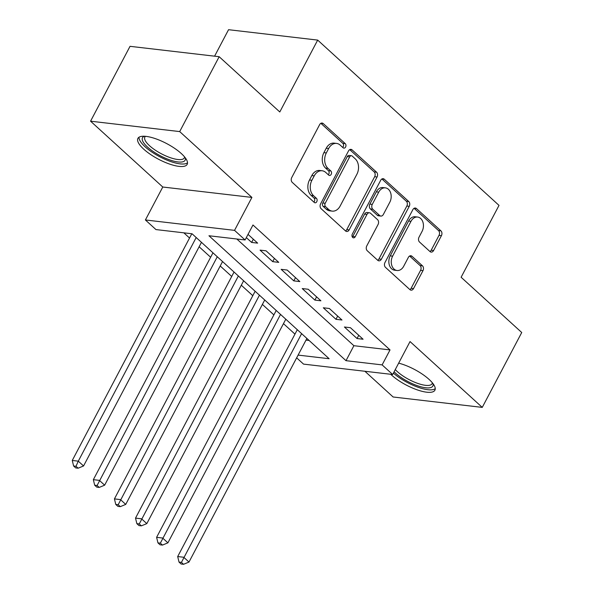 <?xml version="1.0" encoding="UTF-8"?>
<svg xmlns="http://www.w3.org/2000/svg" width="594" height="594" viewBox="0 0 594 594"><rect width="100%" height="100%" fill="white"/><g stroke="black" fill="none" stroke-linecap="round" stroke-linejoin="round"><path stroke-width="0.89" d="M345.604 147.008A2.45 1.797 96.7 0 0 345.24 143.629L323.255 123.582A3.505 2.569 96.7 0 0 322.111 123.047A3.505 2.569 96.7 0 0 319.631 124.636L291.736 177.554A3.505 2.569 96.7 0 0 292.255 182.38L314.241 202.42A2.45 1.797 96.7 0 0 315.043 202.799A2.45 1.797 96.7 0 0 316.773 201.685A2.45 1.797 96.7 0 0 316.409 198.307L313.565 195.716A11.212 8.227 96.7 0 1 311.902 180.272L314.226 175.861A11.212 8.227 96.7 0 1 322.148 170.76A11.212 8.227 96.7 0 1 325.809 172.49L328.66 175.082A2.45 1.797 96.7 0 0 329.455 175.46A2.45 1.797 96.7 0 0 331.192 174.346A2.45 1.797 96.7 0 0 330.828 170.968L327.985 168.377A11.212 8.227 96.7 0 1 326.321 152.933L328.645 148.522A11.212 8.227 96.7 0 1 336.568 143.421A11.212 8.227 96.7 0 1 340.228 145.151L343.072 147.743A2.45 1.797 96.7 0 0 343.874 148.121A2.45 1.797 96.7 0 0 345.604 147.008M342.686 147.394A2.45 1.797 96.7 0 0 343.198 146.725A2.45 1.797 96.7 0 0 342.835 143.347L320.857 123.314M313.862 202.071A2.45 1.797 96.7 0 0 314.367 201.403A2.45 1.797 96.7 0 0 314.003 198.025L311.159 195.433L313.565 195.716M328.274 174.733A2.45 1.797 96.7 0 0 328.779 174.064A2.45 1.797 96.7 0 0 328.415 170.686L325.571 168.095L327.985 168.377M390.696 374.272A27.844 8.821 -152.2 0 0 391.491 375.014A27.844 8.821 -152.2 0 0 417.099 389.82A27.844 8.821 -152.2 0 0 434.905 390.191A27.844 8.821 -152.2 0 0 429.068 379.395A27.844 8.821 -152.2 0 0 398.663 363.142M181.326 153.564A27.844 8.821 -152.2 0 0 155.717 138.766A27.844 8.821 -152.2 0 0 137.912 138.387A27.844 8.821 -152.2 0 0 143.748 149.183A27.844 8.821 -152.2 0 0 169.357 163.989A27.844 8.821 -152.2 0 0 187.169 164.36A27.844 8.821 -152.2 0 0 181.326 153.564M429.982 251.559A3.505 2.569 96.7 0 0 431.125 252.101A3.505 2.569 96.7 0 0 433.598 250.505L441.424 235.662A3.505 2.569 96.7 0 0 440.904 230.836L416.483 208.576A3.505 2.569 96.7 0 0 415.34 208.034A3.505 2.569 96.7 0 0 412.867 209.63L384.964 262.541A3.505 2.569 96.7 0 0 385.484 267.367L409.905 289.627A3.505 2.569 96.7 0 0 411.055 290.169A3.505 2.569 96.7 0 0 413.528 288.573L422.98 270.641A3.505 2.569 96.7 0 0 422.46 265.815L412.013 256.289A3.505 2.569 96.7 0 0 410.87 255.747A3.505 2.569 96.7 0 0 408.39 257.343L403.705 266.238A9.37 6.876 96.7 0 1 397.082 270.5A9.37 6.876 96.7 0 1 392.634 256.14L410.996 221.31A9.37 6.876 96.7 0 1 417.619 217.048A9.37 6.876 96.7 0 1 422.067 231.4L419.008 237.206A3.505 2.569 96.7 0 0 419.527 242.033L429.982 251.559A3.505 2.569 96.7 0 0 431.192 250.223L439.018 235.38A3.505 2.569 96.7 0 0 438.498 230.554L414.092 208.301L416.483 208.576M236.835 239.003L353.89 345.708L390.028 349.918L382.128 364.894L392.671 374.502L303.541 364.115L296.658 357.84M219.171 56.712L179.692 131.586L90.563 121.191L130.034 46.325L219.171 56.712L279.789 111.969L317.686 40.095L499.012 205.383L461.115 277.257L521.732 332.514L482.254 407.387L410.038 341.565L392.671 374.502M90.563 121.191L162.778 187.021L251.908 197.416L179.692 131.586M251.908 197.416L234.541 230.361L245.084 239.969L208.947 235.751L345.998 360.684L382.128 364.894M390.028 349.918L252.977 224.992L245.084 239.969M377.064 176.99A3.505 2.569 96.7 0 0 376.544 172.163L352.123 149.903A3.505 2.569 96.7 0 0 350.98 149.361A3.505 2.569 96.7 0 0 348.5 150.958L320.604 203.868A3.505 2.569 96.7 0 0 321.124 208.694L345.545 230.955A3.505 2.569 96.7 0 0 346.688 231.497A3.505 2.569 96.7 0 0 349.161 229.9L377.064 176.99L374.651 176.708A3.505 2.569 96.7 0 0 374.131 171.881L349.725 149.636M384.303 179.24L408.724 201.5A3.505 2.569 96.7 0 1 409.244 206.326L381.348 259.236A3.505 2.569 96.7 0 1 378.868 260.833A3.505 2.569 96.7 0 1 377.725 260.291L367.278 250.765A3.505 2.569 96.7 0 1 366.758 245.938L378.074 224.48A3.505 2.569 96.7 0 0 377.554 219.654L370.619 213.335A3.505 2.569 96.7 0 0 369.475 212.793A3.505 2.569 96.7 0 0 366.995 214.389L355.219 236.731A2.45 1.797 96.7 0 1 353.482 237.845A2.45 1.797 96.7 0 1 352.324 234.088L380.687 180.294A3.505 2.569 96.7 0 1 383.16 178.697A3.505 2.569 96.7 0 1 384.303 179.24L381.92 178.957M364.894 371.265L393.124 396.992L482.254 407.387M246.324 237.607L251.626 242.434L257.648 243.139L248.032 234.37M278.735 262.355L266.082 250.824L260.061 250.126L272.713 261.657L278.735 262.355M299.822 281.578L287.169 270.047L281.148 269.342L293.792 280.873L299.822 281.578M320.901 300.794L308.249 289.263L302.227 288.565L314.879 300.096L320.901 300.794M341.988 320.018L329.336 308.486L323.314 307.781L335.966 319.312L341.988 320.018M344.401 327.004L357.046 338.535L363.075 339.233L350.423 327.702L344.401 327.004M183.836 232.826L189.545 238.023M199.131 246.77L210.625 257.247M220.218 265.986L231.712 276.462M241.298 285.209L252.792 295.686M262.385 304.425L273.879 314.902M283.464 323.648L294.966 334.125M305.999 340.124L309.14 340.488M317.686 40.095L228.549 29.7L214.59 56.178M298.106 355.101L329.128 358.717L192.085 233.791L155.947 229.574L145.404 219.966L234.541 230.361M162.778 187.021L145.404 219.966M353.89 345.708L345.998 360.684M251.626 242.434L253.334 239.204M272.713 261.657L274.413 258.42M293.792 280.873L295.5 277.643M314.879 300.096L316.587 296.859M335.966 319.312L337.667 316.082M357.046 338.535L358.754 335.298M336.568 143.421L334.155 143.139A11.212 8.227 96.7 0 0 326.232 148.24L328.645 148.522M325.571 168.095A11.212 8.227 96.7 0 1 323.908 152.651L326.232 148.24M322.148 170.76L319.743 170.478A11.212 8.227 96.7 0 0 311.82 175.579L314.226 175.861M311.159 195.433A11.212 8.227 96.7 0 1 309.496 179.989L311.82 175.579M345.53 230.947A3.505 2.569 96.7 0 0 346.755 229.626L374.651 176.708M352.227 156.096A2.45 1.797 96.7 0 0 351.425 155.717A2.45 1.797 96.7 0 0 349.695 156.831L325.208 203.274A2.45 1.797 96.7 0 0 325.571 206.653L328.571 209.392A11.212 8.227 96.7 0 0 332.232 211.122A11.212 8.227 96.7 0 0 340.154 206.021L356.89 174.272A11.212 8.227 96.7 0 0 355.227 158.828L352.227 156.096M351.425 155.717L349.02 155.435A2.45 1.797 96.7 0 0 347.29 156.549L349.695 156.831M332.232 211.122L329.826 210.84A11.212 8.227 96.7 0 1 326.165 209.11L323.158 206.378A2.45 1.797 96.7 0 1 322.794 202.999L347.29 156.549M381.905 178.965L406.318 201.218L408.724 201.5M377.717 260.283A3.505 2.569 96.7 0 0 378.935 258.962L406.838 206.044A3.505 2.569 96.7 0 0 406.318 201.218M369.475 212.793L367.062 212.511A3.505 2.569 96.7 0 0 364.59 214.107L352.806 236.449L355.219 236.731M352.353 237.065A2.45 1.797 96.7 0 0 352.806 236.449M389.812 202.212A9.37 6.876 96.7 0 0 385.358 187.853A9.37 6.876 96.7 0 0 378.742 192.122L372.267 204.395A3.505 2.569 96.7 0 0 372.787 209.222L379.722 215.54A3.505 2.569 96.7 0 0 380.865 216.075A3.505 2.569 96.7 0 0 383.338 214.486L389.812 202.212M385.358 187.853L382.952 187.578A9.37 6.876 96.7 0 0 376.329 191.84L378.742 192.122M380.865 216.075L378.452 215.8A3.505 2.569 96.7 0 1 377.309 215.258L370.381 208.94A3.505 2.569 96.7 0 1 369.862 204.113L376.329 191.84M417.619 217.048L415.213 216.765A9.37 6.876 96.7 0 0 408.59 221.027L410.996 221.31M397.082 270.5L394.676 270.218A9.37 6.876 96.7 0 1 390.221 255.858L408.59 221.027M409.897 289.62A3.505 2.569 96.7 0 0 411.122 288.29L420.574 270.359A3.505 2.569 96.7 0 0 420.055 265.533L409.615 256.021M191.795 233.754L72.268 460.454L78.289 461.159L83.561 465.963L201.463 242.337M196.191 237.533L78.289 461.159L76.017 466.283L73.604 466L75.713 467.924L78.118 468.206L76.017 466.283M83.561 465.963L78.118 468.206M73.604 466L72.268 460.454M185.217 157.722A24.094 7.633 27.8 0 1 172.743 160.855A24.094 7.633 27.8 0 1 147.542 147.082A24.094 7.633 27.8 0 1 144.49 136.249M145.493 136.323A22.312 7.069 -152.2 0 0 144.854 137.08A22.312 7.069 -152.2 0 0 149.532 145.723A22.312 7.069 -152.2 0 0 170.055 157.588A22.312 7.069 -152.2 0 0 184.326 157.885A22.312 7.069 -152.2 0 0 184.593 156.935M139.003 137.229A27.666 8.769 -152.2 0 0 145.129 146.8A27.666 8.769 -152.2 0 0 168.963 160.922A27.666 8.769 -152.2 0 0 187.511 162.801M432.959 383.553A24.094 7.633 27.8 0 1 431.994 386.991A24.094 7.633 27.8 0 1 414.805 384.734A24.094 7.633 27.8 0 1 394.104 371.792M395.277 369.565A22.312 7.069 -152.2 0 0 414.545 382.172A22.312 7.069 -152.2 0 0 431.274 384.593A22.312 7.069 -152.2 0 0 432.068 383.717A22.312 7.069 -152.2 0 0 432.328 382.766M393.406 373.114A27.666 8.769 -152.2 0 0 435.031 388.795A27.666 8.769 -152.2 0 0 435.246 388.632M212.964 252.821L93.355 479.67L99.376 480.375L104.648 485.179L222.55 261.56M217.278 256.757L97.097 485.498L94.691 485.216L96.8 487.139L99.205 487.422L97.097 485.498M104.648 485.179L99.205 487.422M94.691 485.216L93.355 479.67M234.043 272.037L114.434 498.893L120.463 499.599L125.735 504.403L243.637 280.776M238.365 275.972L118.184 504.722L115.771 504.44L117.879 506.363L120.292 506.645L118.184 504.722M125.735 504.403L120.292 506.645M115.771 504.44L114.434 498.893M255.13 291.26L135.521 518.109L141.543 518.814L146.815 523.618L264.716 300M259.444 295.196L139.263 523.938L136.858 523.656L138.966 525.579L141.372 525.861L139.263 523.938M146.815 523.618L141.372 525.861M136.858 523.656L135.521 518.109M276.21 310.476L156.608 537.332L162.63 538.038L167.902 542.842L285.803 319.216M280.531 314.412L160.35 543.161L157.945 542.879L160.053 544.802L162.459 545.084L160.35 543.161M167.902 542.842L162.459 545.084M157.945 542.879L156.608 537.332M297.297 329.7L177.688 556.548L183.717 557.254L188.981 562.058L306.883 338.439M301.618 333.635L181.437 562.377L179.024 562.095L181.133 564.018L183.546 564.3L181.437 562.377M188.981 562.058L183.546 564.3M179.024 562.095L177.688 556.548M342.835 143.347L345.24 143.629M314.003 198.025L316.409 198.307M328.415 170.686L330.828 170.968M323.908 152.651L326.321 152.933M309.496 179.989L311.902 180.272M320.871 123.307L323.255 123.582M346.755 229.626L349.161 229.9M349.74 149.621L352.123 149.903M374.131 171.881L376.544 172.163M322.794 202.999L325.208 203.274M323.158 206.378L325.571 206.653M326.165 209.11L328.571 209.392M406.838 206.044L409.244 206.326M378.935 258.962L381.348 259.236M364.59 214.107L366.995 214.389M369.862 204.113L372.267 204.395M370.381 208.94L372.787 209.222M377.309 215.258L379.722 215.54M390.221 255.858L392.634 256.14M409.63 256.014L412.013 256.289M420.055 265.533L422.46 265.815M420.574 270.359L422.98 270.641M411.122 288.29L413.528 288.573M438.498 230.554L440.904 230.836M439.018 235.38L441.424 235.662M431.192 250.223L433.598 250.505"/></g></svg>

